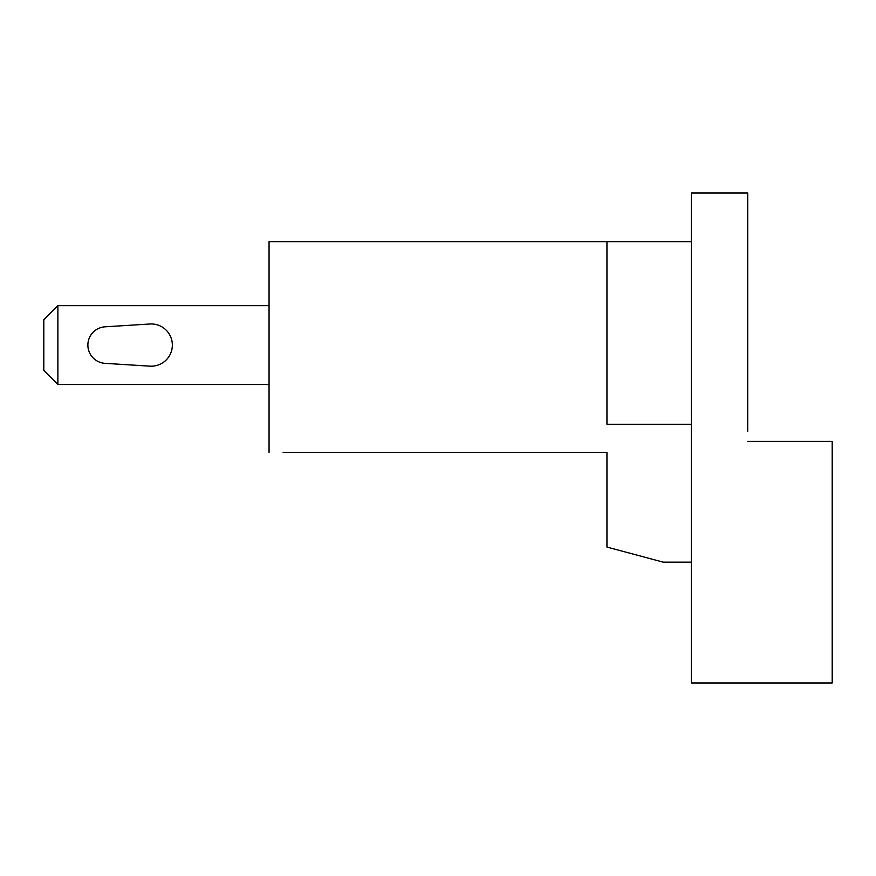 <?xml version="1.0" encoding="UTF-8"?>
<svg xmlns="http://www.w3.org/2000/svg" width="876" height="876" viewBox="0 0 876 876"><rect width="100%" height="100%" fill="white"/><g stroke="black" fill="none" stroke-linecap="round" stroke-linejoin="round"><path stroke-width="1.31" d="M747.732 441.384L832.2 441.384L832.2 682.962L691.416 682.962L691.416 193.038L747.732 193.038L747.732 431.233M606.948 522.096L606.948 452.388L606.948 547.073L663.252 562.162L691.416 562.162M283.134 452.388L606.948 452.388M691.416 241.666L269.052 241.666L269.052 452.388M606.948 241.666L606.948 424.258L691.416 424.258M57.882 305.658L43.8 319.74L43.8 370.428L57.882 384.498L57.882 305.658L269.052 305.658M57.882 384.498L269.052 384.498M149.905 324L105.032 326.814A18.297 18.297 0 0 0 87.874 345.078A18.297 18.297 0 0 0 105.032 363.343L149.905 366.157A21.123 21.123 0 0 0 172.342 345.078A21.123 21.123 0 0 0 149.905 324"/></g></svg>
